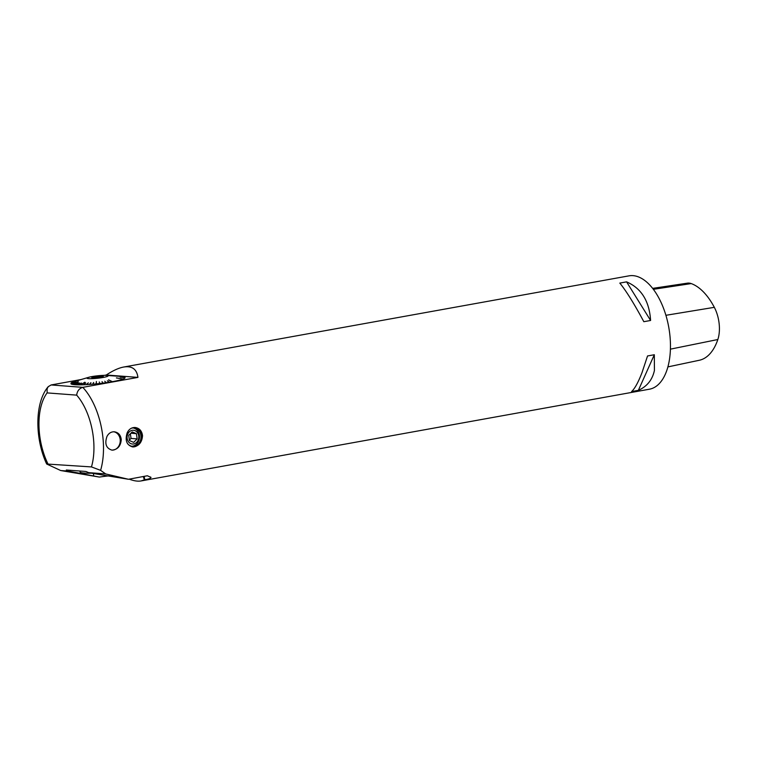 <?xml version="1.0" encoding="UTF-8"?>
<svg xmlns="http://www.w3.org/2000/svg" width="757" height="757" viewBox="0 0 757 757"><rect width="100%" height="100%" fill="white"/><g stroke="black" fill="none" stroke-linecap="round" stroke-linejoin="round"><path stroke-width="1.14" d="M102.422 376.144A5.81 0.662 173.8 0 1 103.312 376.437A5.81 0.662 173.8 0 1 97.615 377.686A5.81 0.662 173.8 0 1 91.777 377.696A5.81 0.662 173.8 0 1 95.713 376.579A5.81 0.662 173.8 0 1 102.422 376.144M106.463 375.415A10.617 1.211 -6.2 0 0 106.377 375.406A10.617 1.211 -6.2 0 0 88.56 377.346A10.617 1.211 -6.2 0 0 90.698 378.689A10.617 1.211 -6.2 0 0 104.466 377.204A10.617 1.211 -6.2 0 0 106.463 375.415M92.874 377.913A5.413 0.615 173.8 0 1 102.157 376.882A5.413 0.615 173.8 0 1 102.29 376.891M129.182 479.143C133.866 480.913 137.812 481.509 141.029 480.95L649.44 389.202A57.589 30.006 -100.2 0 0 667.57 368.034A57.589 30.006 -100.2 0 0 662.394 305.459A57.589 30.006 -100.2 0 0 628.982 275.851L123.703 367.031C132.03 365.678 136.78 369.132 137.944 377.393L82.797 387.347C79.211 388.445 77.176 391.047 76.675 395.135L47.123 392.902L47.095 388.871L48.221 386.676L51.126 384.953L81.027 379.56M654.427 370.41C652.383 379.844 647.027 386.486 638.369 390.338L631.593 391.558C634.754 388.701 638.227 382.399 642.002 372.652L647.547 355.96L654.322 354.74L654.427 370.41M151.031 477.402L147.341 475.765L128.482 479.276L105.706 473.939L100.605 470.352L91.465 466.918L46.669 464.013C34.794 438.644 34.595 402.592 48.221 386.676M150.52 477.005C151.523 478.036 149.621 478.944 144.814 479.73L141.029 480.95M46.669 464.013L60.73 470.542L99.356 477.071A27.64 3.16 173.8 0 1 109.453 475.812M104.296 375.358L106.273 374.999C112.907 370.608 118.717 367.959 123.703 367.031M619.813 283.09L626.578 281.859C641.34 288.228 649.345 301.097 650.594 320.476L643.828 321.697C634.234 303.822 626.228 290.953 619.813 283.09M127.195 432.767C128.974 429.162 131.623 427.402 135.134 427.487C139.43 428.14 141.9 430.903 142.534 435.758C141.919 442.694 138.616 446.412 132.626 446.933C126.646 445.135 124.839 440.413 127.195 432.767M106.983 436.411C108.696 433.241 111.137 431.698 114.307 431.793C118.357 432.417 120.675 435.02 121.262 439.59C120.704 446.138 117.59 449.649 111.941 450.131C106.141 448.314 104.485 443.744 106.983 436.411M699.326 360.266A25.908 13.494 -100.2 0 0 699.43 360.237A25.908 13.494 -100.2 0 0 699.534 360.218A62.765 32.702 -100.2 0 0 717.835 339.524A25.908 13.494 -100.2 0 0 714.324 307.333A62.765 32.702 -100.2 0 0 691.217 283.582A25.908 13.494 -100.2 0 0 687.403 283.156L652.629 288.379M638.369 390.338L654.322 354.74M650.594 320.476L626.578 281.859M109.32 382.124L107.371 380.837L109.301 382.124M109.547 382.162A27.337 3.123 173.8 0 0 112.386 381.67L108.544 379.929M112.291 381.632L108.544 379.834M112.538 381.651A27.337 3.123 173.8 0 0 115.159 381.15L115.064 381.112M115.291 381.121A27.337 3.123 173.8 0 0 117.657 380.61L117.562 380.582M117.77 380.582A27.337 3.123 173.8 0 0 119.843 380.071L119.748 380.052M119.947 380.042A27.337 3.123 173.8 0 0 121.678 379.541L121.584 379.522M121.763 379.512A27.337 3.123 173.8 0 0 123.145 379.03L116.408 377.923M123.05 379.011L116.408 377.885M123.211 379.002A27.337 3.123 173.8 0 0 124.214 378.538L124.12 378.528M124.262 378.509A27.337 3.123 173.8 0 0 124.867 378.084L124.773 378.065M125 377.648L120.136 377.128L125.094 377.639A27.337 3.123 173.8 0 1 124.896 378.055M124.877 377.27A27.337 3.123 173.8 0 0 124.271 376.967L124.176 376.958M124.233 376.958A27.337 3.123 173.8 0 0 123.23 376.702L123.173 376.693A27.337 3.123 173.8 0 0 121.792 376.503L121.707 376.494A27.337 3.123 173.8 0 0 120.883 376.418A27.337 3.123 173.8 0 0 120.666 376.399L106.377 375.406M88.56 377.346L74.82 381.386A27.337 3.123 173.8 0 0 74.167 381.585L74.082 381.613A27.337 3.123 173.8 0 0 72.7 382.096L79.106 380.194L72.634 382.124A27.337 3.123 173.8 0 0 71.631 382.588L71.584 382.607A27.337 3.123 173.8 0 0 70.978 383.042L75.681 381.566L71.044 383.033M71.063 383.818L75.653 382.209M71.707 384.14L71.574 384.159A27.337 3.123 173.8 0 1 70.969 383.856L75.672 382.228M71.574 384.159L78.34 381.717M72.767 384.395L72.615 384.424A27.337 3.123 173.8 0 1 71.622 384.168L78.331 381.689M72.615 384.424L77.015 382.692L72.681 384.433A27.337 3.123 173.8 0 0 74.054 384.622L78.283 382.872L74.139 384.632A27.337 3.123 173.8 0 0 75.87 384.764L79.693 382.976L75.974 384.764A27.337 3.123 173.8 0 0 78.037 384.84L81.463 383.042L78.151 384.84A27.337 3.123 173.8 0 0 80.516 384.84L84.926 382.266M83.497 384.717L83.27 384.783A27.337 3.123 173.8 0 1 80.649 384.84L84.907 382.19M83.27 384.783L85.759 382.995L83.412 384.774A27.337 3.123 173.8 0 0 86.251 384.651L88.361 382.881L86.402 384.641A27.337 3.123 173.8 0 0 89.421 384.461L90.972 382.72L89.581 384.452A27.337 3.123 173.8 0 0 92.723 384.206L93.688 382.503L92.893 384.187A27.337 3.123 173.8 0 0 96.101 383.894L96.394 381.5L96.101 383.894M88.209 382.891L86.251 384.651M90.812 382.73L89.421 384.461M93.527 382.522L92.723 384.206M99.498 383.468L99.517 383.534A27.337 3.123 173.8 0 1 96.281 383.875L96.394 381.5M99.659 383.449L99.281 381.944M99.687 383.506A27.337 3.123 173.8 0 0 102.905 383.118L102.053 381.604M103.075 383.099A27.337 3.123 173.8 0 0 106.217 382.663L104.769 381.235M107.371 380.837L109.396 382.181A27.337 3.123 173.8 0 1 106.377 382.645M111.866 450.131A9.235 7.816 94.3 0 0 120.193 439.514A9.235 7.816 94.3 0 0 113.72 431.774M143.3 476.598L144.35 479.739M60.73 470.542L68.518 471.128L66.323 470.002L85.929 471.479L89.042 472.784L128.482 479.276M68.518 471.128L99.356 477.071M127.394 443.432A9.216 7.797 94.3 0 0 132.541 446.346A9.216 7.797 94.3 0 0 140.982 435.758A9.216 7.797 94.3 0 0 133.932 427.97A9.216 7.797 94.3 0 0 131.122 428.358M132.589 446.923A9.794 8.28 94.3 0 0 141.464 435.672A9.794 8.28 94.3 0 0 134.557 427.459M133.166 427.96A9.216 7.797 -85.7 0 1 139.449 435.644A9.216 7.797 -85.7 0 1 132.693 446.147A9.216 7.797 -85.7 0 1 131.784 446.242M88.124 472.605L105.706 473.939M106.273 374.999L137.944 377.393M130.365 433.742L131.027 438.417L129.371 440.063M136.411 433.657L132.191 431.916L128.718 435.398L129.456 440.612L133.667 442.353L137.149 438.88L136.411 433.657L130.866 433.241M137.149 438.88L131.027 438.417M130.876 443.659A6.908 5.848 94.3 0 0 138.739 436.089A6.908 5.848 94.3 0 0 133.137 430.231A6.908 5.848 94.3 0 0 127.195 435.956A6.908 5.848 94.3 0 0 130.876 443.659M79.949 471.034L80.034 471.885A27.64 3.16 -6.2 0 0 91.673 473.191M51.126 384.953L82.797 387.347A57.589 30.006 79.8 0 1 100.605 470.352M699.534 360.218L667.892 366.899L699.43 360.237M717.835 339.524L670.409 349.147M714.324 307.333L665.905 315.3M691.217 283.582L653.338 289.316M47.123 392.902A50.681 26.4 -100.2 0 0 47.814 463.615M91.465 466.918A50.681 26.4 -100.2 0 0 76.675 395.135M144.814 479.73L144.161 476.446M93.707 476.021L93.433 473.437"/></g></svg>
